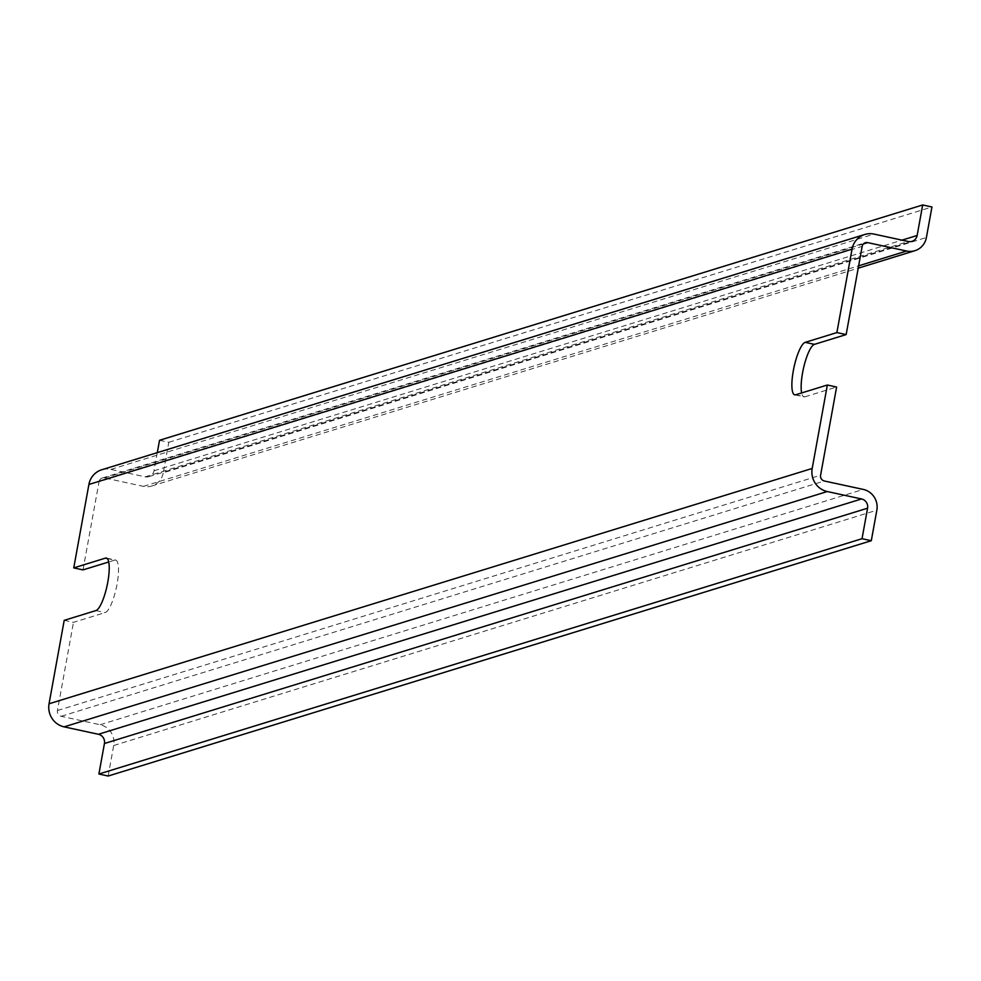 <?xml version="1.0" encoding="UTF-8"?>
<svg xmlns="http://www.w3.org/2000/svg" width="981" height="981" viewBox="0 0 981 981"><rect width="100%" height="100%" fill="white"/><g stroke="black" fill="none" stroke-linecap="round" stroke-linejoin="round"><path stroke-width="0.74" stroke-dasharray="4.91 3.68" d="M107.174 558.508L114.703 560.126A26.879 6.548 102.2 0 1 115.623 560.077A26.879 6.548 102.2 0 1 116.714 585.951A26.879 6.548 102.2 0 1 105.175 612.573L73.477 622.346L64.206 620.348M83.005 569.9L99.044 481.708L862.176 246.378M795.665 394.791L804.935 396.802A26.879 6.548 102.2 0 1 804.015 396.851A26.879 6.548 102.2 0 1 801.636 392.952M804.935 396.802L836.621 387.029M108.155 776.032L113.698 745.511A17.597 16.91 72.9 0 0 100.136 724.738L61.214 716.314A4.893 4.697 72.9 0 1 57.45 710.551L73.477 622.346M114.703 560.126L108.732 561.978M157.291 452.646L153.992 470.806A7.823 7.517 72.9 0 1 145.2 476.827L110.902 469.409A19.559 18.786 72.9 0 0 101.681 469.789M159.535 440.285L168.806 442.296L163.263 472.805L926.407 237.488M99.044 481.708A4.893 4.697 72.9 0 1 104.538 477.943L143.459 486.368A17.597 16.91 72.9 0 0 151.773 486.012A17.597 16.91 72.9 0 0 163.263 472.805M168.806 442.296L931.95 206.979M95.905 610.574L105.175 612.573M57.45 710.551L820.594 475.233M104.538 477.943L863.415 243.938M113.698 745.511L876.842 510.194M100.136 724.738L863.28 489.421M61.214 716.314L824.359 480.997M110.902 469.409L874.046 234.091M145.2 476.827L908.332 241.51M153.992 470.806L902.03 240.137M143.459 486.368L858.645 265.826M106.353 558.066L115.623 560.077M102.232 478.029L865.377 242.712M148.891 476.668L912.023 241.351M151.773 486.012L858.216 268.181M794.745 394.853L804.015 396.851"/><path stroke-width="1.47" d="M104.44 743.512L867.572 508.195L862.029 538.704L98.897 774.021L104.44 743.512A7.823 7.517 72.9 0 0 98.407 734.279L64.121 726.86A19.559 18.786 72.9 0 1 49.05 703.782L64.206 620.348L95.905 610.574A26.879 6.548 102.2 0 0 107.444 583.94A26.879 6.548 102.2 0 0 106.353 558.066A26.879 6.548 102.2 0 0 105.433 558.128L73.747 567.901L83.005 569.9L108.732 561.978M801.636 392.952A26.879 6.548 102.2 0 1 804.432 364.442A26.879 6.548 102.2 0 1 814.463 344.356L846.149 334.582L862.176 246.378A4.893 4.697 72.9 0 1 867.682 242.614L906.603 251.038A17.597 16.91 72.9 0 0 914.905 250.695A17.597 16.91 72.9 0 0 926.407 237.488L931.95 206.979L922.68 204.968L159.535 440.285L157.291 452.646M98.897 774.021L108.155 776.032L871.3 540.715L876.842 510.194A17.597 16.91 72.9 0 0 863.28 489.421L824.359 480.997A4.893 4.697 72.9 0 1 820.594 475.233L836.621 387.029L827.351 385.018L795.665 394.791A26.879 6.548 102.2 0 1 794.745 394.853A26.879 6.548 102.2 0 1 793.654 368.979A26.879 6.548 102.2 0 1 805.193 342.357L836.879 332.584L846.149 334.582M902.03 240.137L917.137 235.489A7.823 7.517 72.9 0 1 908.332 241.51L874.046 234.091A19.559 18.786 72.9 0 0 864.825 234.471L101.681 469.789A19.559 18.786 72.9 0 0 88.903 484.467L73.747 567.901M827.351 385.018L812.194 468.452A19.559 18.786 72.9 0 0 827.265 491.542L861.551 498.961A7.823 7.517 72.9 0 1 867.572 508.195M862.029 538.704L871.3 540.715M864.825 234.471A19.559 18.786 72.9 0 0 852.048 249.149L836.879 332.584M917.137 235.489L922.68 204.968M105.433 558.128L107.174 558.508M863.415 243.938L867.682 242.614M49.05 703.782L812.194 468.452M64.121 726.86L827.265 491.542M98.407 734.279L861.551 498.961M88.903 484.467L852.048 249.149M858.645 265.826L906.603 251.038M805.193 342.357L814.463 344.356M858.216 268.181L914.905 250.695"/></g></svg>
